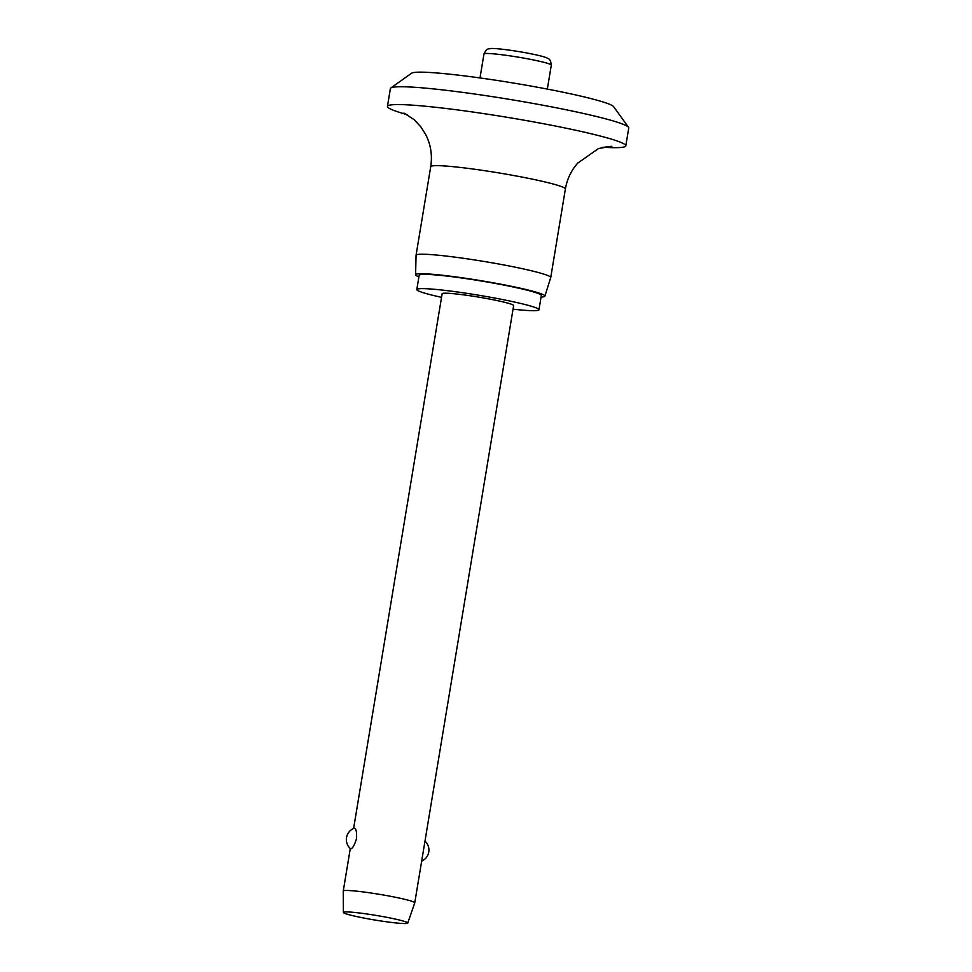 <?xml version="1.0" encoding="UTF-8"?>
<svg xmlns="http://www.w3.org/2000/svg" width="972" height="972" viewBox="0 0 972 972"><rect width="100%" height="100%" fill="white"/><g stroke="black" fill="none" stroke-linecap="round" stroke-linejoin="round"><path stroke-width="1.46" d="M407.147 114.647A120.795 8.784 9.4 0 1 387.439 106.398L390.392 88.561A120.795 8.784 9.4 0 1 390.817 87.99L411.581 73.204A102.68 7.472 9.4 0 1 413.222 72.621A102.68 7.472 9.4 0 1 519.522 84.066A102.68 7.472 9.4 0 1 613.636 106.653L628.532 127.344A120.795 8.784 9.4 0 1 628.738 128.025L625.798 145.849A120.795 8.784 9.4 0 1 623.441 147.124A120.795 8.784 9.4 0 1 603.612 147.27M390.817 87.99A120.795 8.784 9.4 0 1 392.737 87.298A120.795 8.784 9.4 0 1 517.809 100.76A120.795 8.784 9.4 0 1 628.532 127.344M387.439 106.398A120.795 8.784 9.4 0 1 389.796 105.122A120.795 8.784 9.4 0 1 519.182 119.337A120.795 8.784 9.4 0 1 625.798 145.849M577.623 163.187L598.545 148.522L611.874 146.274L601.644 147.537M418.92 276.826A65.537 4.763 9.4 0 1 415.591 274.736L416.065 255.284A68.247 4.969 9.4 0 1 416.065 255.235A68.247 4.969 9.4 0 1 417.389 254.518A68.247 4.969 9.4 0 1 490.495 262.549A68.247 4.969 9.4 0 1 550.735 277.53A68.247 4.969 9.4 0 1 550.723 277.579L544.891 296.144A65.537 4.763 9.4 0 1 543.627 296.788A65.537 4.763 9.4 0 1 541.076 297.055M415.591 274.736A65.537 4.763 9.4 0 1 416.867 274.007A65.537 4.763 9.4 0 1 487.397 281.771A65.537 4.763 9.4 0 1 544.891 296.144M441.543 297.347A61.916 4.508 9.4 0 1 416.806 289.547A61.916 4.508 9.4 0 1 418.009 288.903A61.916 4.508 9.4 0 1 484.335 296.181A61.916 4.508 9.4 0 1 538.962 309.776A61.916 4.508 9.4 0 1 537.759 310.42A61.916 4.508 9.4 0 1 513.046 309.181M416.806 289.547L419.175 275.283A61.916 4.508 9.4 0 1 420.378 274.639A61.916 4.508 9.4 0 1 486.693 281.916A61.916 4.508 9.4 0 1 541.331 295.512L538.962 309.776M343.383 912.429A32.611 2.369 9.4 0 1 344.027 912.064A32.611 2.369 9.4 0 1 379.165 915.928A32.611 2.369 9.4 0 1 407.742 923.084A32.611 2.369 9.4 0 1 407.11 923.4A32.611 2.369 9.4 0 1 372.373 919.597A32.611 2.369 9.4 0 1 343.383 912.429L343.262 891.045A36.243 2.637 9.4 0 1 343.262 891.008A36.243 2.637 9.4 0 1 343.967 890.631A36.243 2.637 9.4 0 1 382.786 894.896A36.243 2.637 9.4 0 1 414.765 902.854A36.243 2.637 9.4 0 1 414.752 902.879L513.641 305.573A36.243 2.637 9.4 0 0 481.662 297.626A36.243 2.637 9.4 0 0 442.843 293.362A36.243 2.637 9.4 0 0 442.139 293.738L353.601 828.496M350.88 848.811L350.588 848.763A12.077 12.077 0 0 1 354.221 828.253L354.294 828.229C356.08 828.496 356.833 831.886 356.554 838.386C354.707 844.729 352.824 848.204 350.88 848.811M403.975 113.031L414.108 119.678L420.815 126.834L425.566 134.282C430.778 144.427 432.491 155.228 430.718 166.686A68.247 4.969 9.4 0 1 432.054 165.969A68.247 4.969 9.4 0 1 505.161 173.988A68.247 4.969 9.4 0 1 565.388 188.981L550.735 277.53M524.297 58.199A34.129 2.479 9.4 0 1 551.306 65.136C550.444 57.603 547.844 59.073 547.005 57.98C544.49 56.68 536.884 54.857 524.187 52.488C507.092 49.451 492.828 48.017 490.362 48.6C489.208 49.365 487.215 47.13 483.971 53.995A34.129 2.479 9.4 0 1 484.627 53.63A34.129 2.479 9.4 0 1 524.297 58.199M430.718 166.686L416.065 255.235M479.998 77.942L483.971 53.995M343.262 891.008L350.297 848.507M421.666 861.143A12.077 12.077 0 0 0 424.983 841.144M407.742 923.084L414.752 902.879M547.333 89.084L551.306 65.136M565.388 188.981C567.15 178.836 571.451 169.991 578.279 162.458"/></g></svg>
